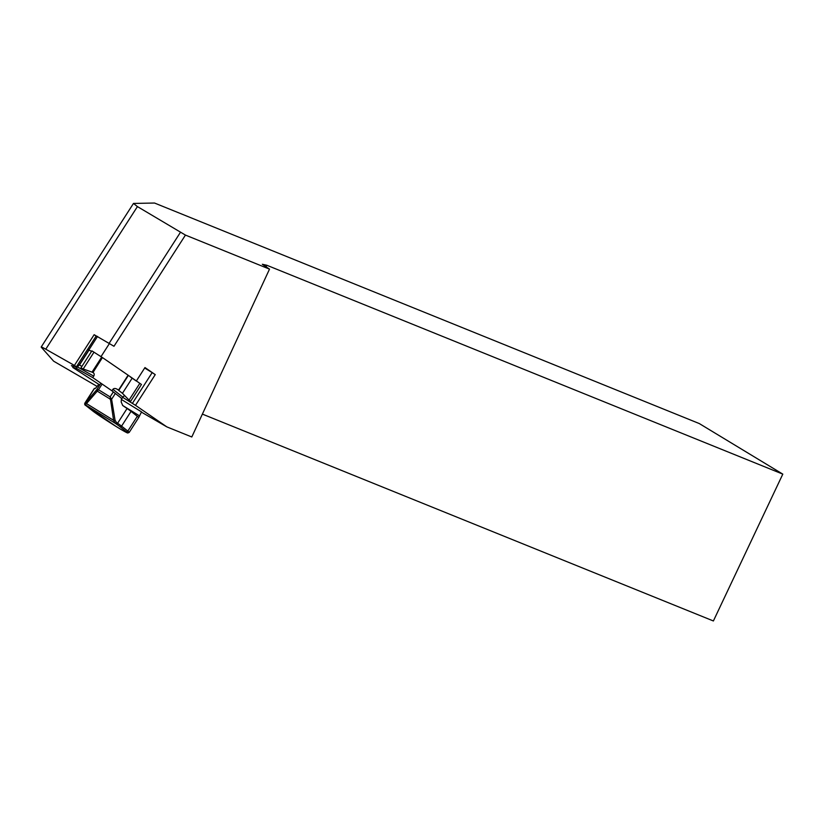 <?xml version="1.0" encoding="UTF-8"?>
<svg xmlns="http://www.w3.org/2000/svg" width="824" height="824" viewBox="0 0 824 824"><rect width="100%" height="100%" fill="white"/><g stroke="black" fill="none" stroke-linecap="round" stroke-linejoin="round"><path stroke-width="1.24" d="M76.426 366.824L96.161 336.099L94.142 334.699L74.397 365.423L76.426 366.824L71.41 365.65L73.212 366.773M122.694 397.333L135.497 405.336L155.242 374.621L152.162 372.623L132.417 403.338M152.162 372.623L144.684 367.998M130.326 376.928L136.31 381.038L144.972 367.556L155.242 374.621M94.142 334.699L113.98 346.276L185.441 235.087L269.51 269.129L262.32 264.267L266.801 265.246L782.8 474.13L699.288 423.557L154.531 203.034L133.478 203.435L137.423 206.587L185.441 235.087M124.898 395.891A2.544 2.338 -51.8 0 0 122.828 397.127L121.87 398.62L111.94 390.803L92.751 377.608L76.241 368.256L79.3 364.877L88.92 349.912L87.499 349.582L96.15 336.099L96.933 336.285M74.397 365.423L45.773 349.201A25.451 1.051 -147.3 0 0 41.2 347.007A25.451 1.051 -147.3 0 0 41.344 347.285L53.653 361.19L97.211 386.466M141.44 412.134L166.85 426.884L135.497 405.336M96.841 391.173A1.277 0.917 -140 0 1 96.552 389.948L98.499 389.721L85.356 404.893A13.998 0.577 -147.3 0 0 86.087 405.717L92.35 410.651A21.63 0.896 -147.3 0 0 116.019 426.42A21.63 0.896 -147.3 0 0 126.154 431.529L119.882 426.595A13.998 0.577 -147.3 0 0 116.236 423.969L115.154 423.217A1.277 0.762 -55.5 0 0 116.503 422.527L117.585 423.268L127.071 408.508A15.275 0.628 32.7 0 1 131.057 411.372L137.32 416.305A22.907 0.948 32.7 0 1 138.69 417.572L141.543 411.887L121.396 399.444M166.85 426.884L191.796 436.978L269.51 269.129M100.981 356.679L109.602 343.258M202.385 414.101L713.388 620.966L782.8 474.13M266.801 265.246L266.07 266.801M76.416 366.804L87.488 349.582L88.879 349.901L97.541 336.429M85.356 404.893A1.277 1.267 -76.9 0 1 84.985 403.142A15.275 0.628 32.7 0 0 84.862 403.142L94.348 388.382A15.275 0.628 32.7 0 1 94.472 388.382L85.181 403.183L96.552 389.948L100.734 383.438M98.808 384.355L95.254 388.557L94.472 388.382M127.071 408.508L122.766 405.552L121.169 401.988L121.489 398.383M138.7 417.583L129.203 432.404A22.907 0.948 32.7 0 0 127.833 431.065L137.32 416.305M85.181 403.183A1.277 1.267 -76.9 0 0 85.552 404.945L115.154 423.217L113.609 420.333L110.117 396.9L111.611 399.259L115.041 420.168L116.503 422.527M111.271 398.713L110.086 399.032L97.057 390.988A1.277 0.937 -120.9 0 1 96.841 389.793M115.041 420.168A1.277 0.536 -9.3 0 1 113.609 420.333L86.448 403.554A1.277 0.917 -140 0 1 86.16 402.328M110.179 399.413A1.277 0.536 -9.3 0 0 111.611 399.259L115.329 393.47M76.241 368.256L72.78 367.452L99.22 384.623M73.604 366.165L72.78 367.452M79.3 364.877L81.906 366.392M111.94 390.803L112.898 389.309C114.052 388.083 115.751 388.228 117.987 389.731L118.491 390.174L128.111 375.198L102.434 357.565L92.916 372.603A2.544 2.039 -60.5 0 1 93.709 376.125L92.751 377.608M88.92 349.912L91.546 351.395M94.018 352.136L83.183 368.987L80.948 367.885L91.886 350.869L102.434 357.565M128.111 375.198L141.46 384.478L130.491 401.546L122.436 393.316L132.077 378.309M101.671 357.132L92.031 372.129L92.793 372.561M83.183 368.987L92.031 372.129M128.379 375.394L118.738 390.401L122.436 393.316M180.271 232.584L109.273 343.072M137.423 206.587L45.773 349.201M131.057 411.372L121.571 426.142L127.833 431.065A1.277 1.164 -51.8 0 1 126.154 431.529M102.052 384.19L98.499 389.721L110.117 396.9L113.341 391.894M122.58 405.418L139.617 415.945M116.236 423.969A1.277 0.762 -55.5 0 0 117.585 423.268A15.275 0.628 32.7 0 1 121.571 426.142A1.277 1.164 -51.8 0 1 119.882 426.595M89.095 350.004L79.454 365.001M93.709 376.125L77.199 366.773M139.843 383.325L129.007 400.186M122.828 397.127L112.898 389.309M41.2 347.007L133.478 203.435M84.862 403.142C84.429 404.316 84.8 405.151 85.984 405.645L116.04 426.43C128.194 433.846 127.401 432.816 127.823 432.991L129.203 432.404"/></g></svg>
